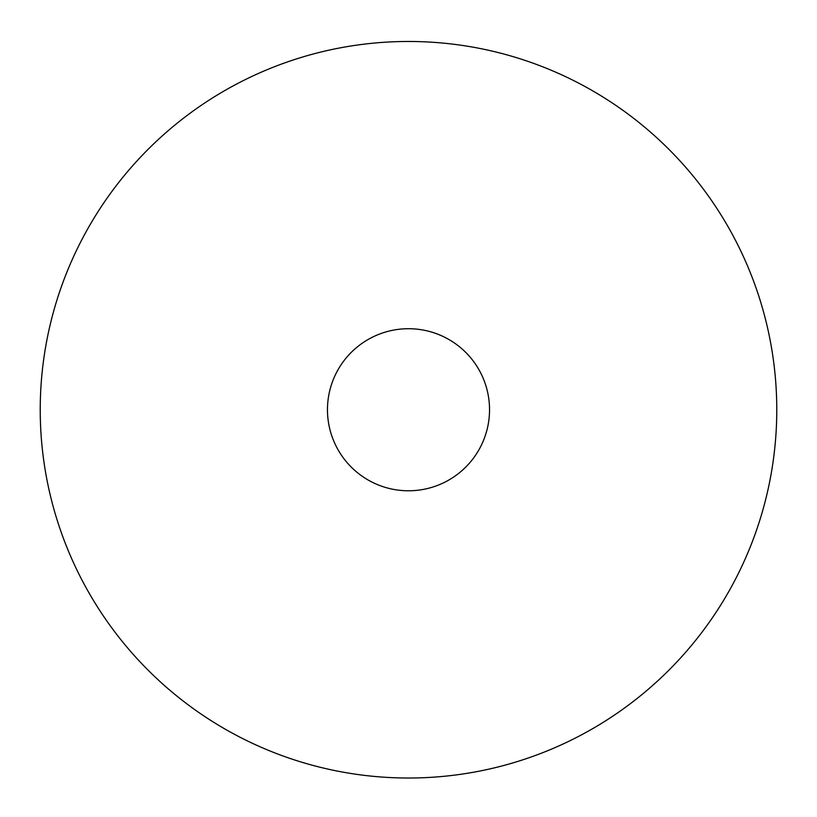 <?xml version="1.0" encoding="UTF-8"?>
<svg xmlns="http://www.w3.org/2000/svg" width="817" height="817" viewBox="0 0 817 817"><rect width="100%" height="100%" fill="white"/><g stroke="black" fill="none" stroke-linecap="round" stroke-linejoin="round"><path stroke-width="1.23" d="M408.5 41.473A368.273 368.273 0 0 1 727.436 593.877A368.273 368.273 0 0 1 89.564 593.877A368.273 368.273 0 0 1 408.5 41.473M408.5 328.72A81.016 81.016 0 0 1 478.67 450.259A81.016 81.016 0 0 1 338.33 450.259A81.016 81.016 0 0 1 408.5 328.72"/></g></svg>
